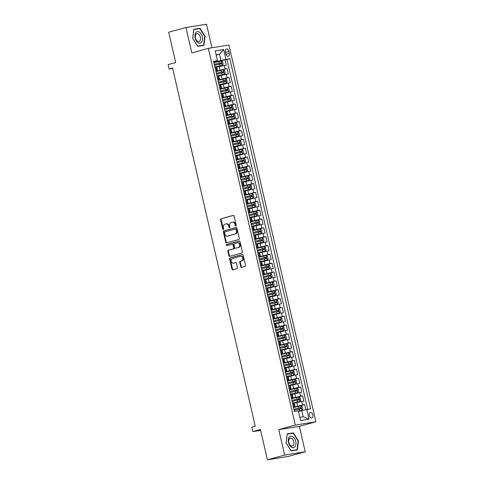 <?xml version="1.0" encoding="UTF-8"?>
<svg xmlns="http://www.w3.org/2000/svg" width="484" height="484" viewBox="0 0 484 484"><rect width="100%" height="100%" fill="white"/><g stroke="black" fill="none" stroke-linecap="round" stroke-linejoin="round"><path stroke-width="0.73" d="M235.896 226.046A0.623 0.49 -99.1 0 0 236.228 225.308L234.099 216.088A0.889 0.702 -99.1 0 0 233.221 215.404L221.049 218.768A0.889 0.702 -99.1 0 0 220.571 219.821L222.701 229.041A0.623 0.49 -99.1 0 0 223.644 228.781L223.372 227.589A2.856 2.239 -99.1 0 1 224.897 224.213L225.907 223.935A2.856 2.239 -99.1 0 1 226.101 223.892A2.856 2.239 -99.1 0 1 228.714 226.113L228.993 227.305A0.623 0.49 -99.1 0 0 229.936 227.044L229.664 225.853A2.856 2.239 -99.1 0 1 231.183 222.477L232.199 222.198A2.856 2.239 -99.1 0 1 232.393 222.156A2.856 2.239 -99.1 0 1 235.006 224.376L235.284 225.568A0.623 0.49 -99.1 0 0 235.896 226.046M312.864 414.915A2.91 1.797 74.6 0 0 310.311 412.398A2.91 1.797 74.6 0 0 309.306 415.484A2.91 1.797 74.6 0 0 311.859 418.001A2.91 1.797 74.6 0 0 312.864 414.915M240.723 266.744A0.889 0.702 -99.1 0 0 241.601 267.428L245.013 266.484A0.889 0.702 -99.1 0 0 245.491 265.432L243.125 255.189A0.889 0.702 -99.1 0 0 242.248 254.505L230.075 257.869A0.889 0.702 -99.1 0 0 229.597 258.922L231.963 269.164A0.889 0.702 -99.1 0 0 232.84 269.848L236.966 268.705A0.889 0.702 -99.1 0 0 237.444 267.652L236.428 263.272A0.889 0.702 -99.1 0 0 235.551 262.588L233.506 263.151A2.384 1.875 -99.1 0 1 233.348 263.187A2.384 1.875 -99.1 0 1 231.14 261.227A2.384 1.875 -99.1 0 1 232.435 258.51L240.451 256.296A2.384 1.875 -99.1 0 1 240.608 256.26A2.384 1.875 -99.1 0 1 242.817 258.22A2.384 1.875 -99.1 0 1 241.522 260.943L240.185 261.312A0.889 0.702 -99.1 0 0 239.713 262.364L240.723 266.744L241.28 266.66A0.889 0.702 -99.1 0 0 241.891 267.349M211.95 47.765L206.511 24.2L185.929 27.485L168.698 32.24L175.692 62.533L168.111 64.62L169.134 69.043L172.576 68.093L255.262 426.235L251.813 427.184L252.836 431.607L260.61 430.367M284.64 455.045L305.216 451.76L299.348 426.331L278.766 429.623L284.64 455.045L267.41 459.8L260.416 429.514L252.836 431.607M278.766 429.623L295.307 425.055L208.338 48.346L228.92 45.054L315.889 421.77L295.307 425.055M185.929 27.485L191.797 52.907L208.338 48.346M238.781 239.489A0.889 0.702 -99.1 0 0 239.259 238.437L236.894 228.194A0.889 0.702 -99.1 0 0 236.017 227.51L223.844 230.874A0.889 0.702 -99.1 0 0 223.366 231.927L225.732 242.169A0.889 0.702 -99.1 0 0 226.609 242.853L238.781 239.489M240.01 241.691L242.375 251.934A0.889 0.702 -99.1 0 1 241.897 252.987L229.725 256.351A0.889 0.702 -99.1 0 1 228.847 255.667L227.837 251.287A0.889 0.702 -99.1 0 1 228.309 250.228L233.252 248.867A0.889 0.702 -99.1 0 0 233.724 247.814L233.052 244.904A0.889 0.702 -99.1 0 0 232.175 244.22L227.038 245.642A0.623 0.49 -99.1 0 1 226.754 244.426L239.132 241.008A0.889 0.702 -99.1 0 1 240.01 241.691M305.216 451.76L287.992 456.515L267.41 459.8M305.84 409.676L304.678 404.642L297.811 406.536M293.443 407.244L302.645 404.963L301.828 401.43L303.861 401.103L302.633 395.797L295.766 397.691M291.404 398.405L300.6 396.124L299.79 392.584L301.816 392.258L300.594 386.952L293.727 388.852M289.365 389.559L298.561 387.279L297.745 383.739L299.777 383.419L298.549 378.113L291.683 380.007M287.321 380.714L296.523 378.434L295.706 374.9L297.733 374.574L296.51 369.268L289.644 371.161M285.282 371.875L294.478 369.594L293.661 366.055L295.694 365.729L294.466 360.423L287.599 362.322M283.237 363.03L292.439 360.749L291.622 357.21L293.649 356.889L292.427 351.584L285.56 353.477M281.198 354.185L290.394 351.904L289.577 348.371L291.61 348.044L290.382 342.739L283.515 344.632M279.153 345.346L288.355 343.065L287.538 339.526L289.565 339.199L288.343 333.893L281.476 335.793M277.114 336.501L286.31 334.22L285.493 330.681L287.526 330.36L286.304 325.054L279.437 326.948M275.069 327.656L284.271 325.375L283.455 321.842L285.487 321.515L284.259 316.209L277.392 318.109M273.03 318.817L282.226 316.536L281.41 312.997L283.442 312.676L282.22 307.37L275.354 309.264M270.992 309.972L280.188 307.691L279.371 304.152L281.404 303.831L280.175 298.525L273.309 300.419M268.947 301.127L278.149 298.846L277.332 295.313L279.359 294.986L278.137 289.68L271.27 291.58M266.908 292.288L276.104 290.007L275.287 286.467L277.32 286.147L276.092 280.841L269.225 282.735M264.863 283.442L274.065 281.162L273.248 277.628L275.275 277.302L274.053 271.996L267.186 273.89M262.824 274.597L272.02 272.323L271.203 268.783L273.236 268.457L272.008 263.151L265.141 265.05M260.779 265.758L269.981 263.478L269.164 259.938L271.191 259.618L269.969 254.312L263.102 256.205M258.74 256.913L267.936 254.632L267.12 251.099L269.152 250.772L267.924 245.467L261.058 247.36M256.695 248.074L265.897 245.793L265.081 242.254L267.108 241.927L265.885 236.622L259.019 238.521M254.657 239.229L263.853 236.948L263.036 233.409L265.069 233.088L263.847 227.782L256.98 229.676M252.618 230.384L261.814 228.103L260.997 224.57L263.03 224.243L261.802 218.937L254.935 220.831M250.573 221.545L259.775 219.264L258.958 215.725L260.985 215.398L259.763 210.092L252.896 211.992M248.534 212.7L257.73 210.419L256.913 206.88L258.946 206.559L257.718 201.253L250.851 203.147M246.489 203.855L255.691 201.574L254.874 198.041L256.901 197.714L255.679 192.408L248.812 194.302M244.45 195.016L253.646 192.735L252.829 189.196L254.862 188.869L253.634 183.563L246.767 185.463M242.405 186.171L251.607 183.89L250.791 180.351L252.817 180.03L251.595 174.724L244.729 176.618M240.367 177.326L249.562 175.045L248.746 171.511L250.779 171.185L249.55 165.879L242.684 167.779M238.322 168.486L247.524 166.206L246.707 162.666L248.734 162.346L247.512 157.04L240.645 158.933M236.283 159.641L245.479 157.361L244.662 153.821L246.695 153.501L245.473 148.195L238.606 150.088M234.244 150.796L243.44 148.521L242.623 144.982L244.656 144.655L243.428 139.35L236.561 141.249M232.199 141.957L241.401 139.676L240.584 136.137L242.611 135.816L241.389 130.511L234.522 132.404M230.16 133.112L239.356 130.831L238.539 127.298L240.572 126.971L239.344 121.665L232.477 123.559M228.115 124.273L237.317 121.992L236.501 118.453L238.527 118.126L237.305 112.82L230.438 114.72M226.076 115.428L235.272 113.147L234.456 109.608L236.488 109.287L235.26 103.981L228.394 105.875M224.031 106.583L233.234 104.302L232.417 100.769L234.444 100.442L233.221 95.136L226.355 97.03M221.993 97.744L231.189 95.463L230.372 91.924L232.405 91.597L231.177 86.291L224.31 88.191M219.948 88.899L229.15 86.618L228.333 83.079L230.36 82.758L229.138 77.452L222.271 79.346M217.909 80.054L227.105 77.773L226.288 74.24L228.321 73.913L227.099 68.607L215.864 71.215M220.232 70.501L227.099 68.607M301.828 401.43L294.284 403.251M299.79 392.584L292.239 394.406M297.745 383.739L290.2 385.566M295.706 374.9L288.155 376.721M293.661 366.055L286.117 367.882M291.622 357.21L284.072 359.037M289.577 348.371L282.033 350.192M287.538 339.526L279.988 341.353M285.493 330.681L277.949 332.508M283.455 321.842L275.91 323.663M281.41 312.997L273.865 314.824M279.371 304.152L271.827 305.979M277.332 295.313L269.782 297.134M275.287 286.467L267.743 288.295M273.248 277.628L265.698 279.45M271.203 268.783L263.659 270.604M269.164 259.938L261.614 261.765M267.12 251.099L259.575 252.92M265.081 242.254L257.53 244.081M263.036 233.409L255.492 235.236M260.997 224.57L253.453 226.391M258.958 215.725L251.408 217.552M256.913 206.88L249.369 208.707M254.874 198.041L247.324 199.862M252.829 189.196L245.285 191.023M250.791 180.351L243.24 182.178M248.746 171.511L241.201 173.332M246.707 162.666L239.156 164.493M244.662 153.821L237.118 155.648M242.623 144.982L235.079 146.803M240.584 136.137L233.034 137.964M238.539 127.298L230.995 129.119M236.501 118.453L228.95 120.274M234.456 109.608L226.911 111.435M232.417 100.769L224.866 102.59M230.372 91.924L222.828 93.751M228.333 83.079L220.783 84.906M226.288 74.24L218.744 76.061M225.435 51.939L225.883 53.887A2.819 1.742 74.6 0 0 228.357 56.325A2.819 1.742 74.6 0 0 229.331 53.337L228.884 51.389A2.819 1.742 74.6 0 0 226.409 48.951A2.819 1.742 74.6 0 0 225.435 51.939M299.808 417.323L303.214 416.778L301.78 410.589L310.655 408.847L229.815 58.667L220.934 60.403L213.825 62.369M306.765 409.47L309.01 419.198L300.552 420.548L298.307 410.819L294.417 411.442L213.571 61.262L217.461 60.639L215.217 50.911L223.675 49.562L225.919 59.29M293.346 406.808L294.974 406.257L294.157 402.718L292.451 402.924M291.301 397.963L292.935 397.412L292.118 393.879L290.406 394.079M289.263 389.118L290.89 388.573L290.073 385.034L288.367 385.24M287.218 380.279L288.851 379.728L288.034 376.189L286.322 376.395M285.179 371.434L286.806 370.883L285.99 367.35L284.283 367.556M283.14 362.595L284.767 362.044L283.951 358.505L282.239 358.711M281.095 353.75L282.729 353.199L281.912 349.66L280.2 349.865M279.056 344.904L280.684 344.354L279.867 340.821L278.161 341.026M277.011 336.065L278.645 335.515L277.828 331.976L276.116 332.181M274.972 327.22L276.6 326.67L275.783 323.137L274.077 323.336M272.928 318.375L274.561 317.831L273.744 314.291L272.032 314.497M270.889 309.536L272.516 308.986L271.699 305.446L269.993 305.652M268.844 300.691L270.477 300.141L269.661 296.607L267.948 296.807M266.805 291.846L268.432 291.301L267.616 287.762L265.91 287.968M264.766 283.007L266.394 282.456L265.577 278.917L263.865 279.123M262.721 274.162L264.355 273.611L263.538 270.078L261.826 270.278M260.682 265.317L262.31 264.772L261.493 261.233L259.781 261.439M258.637 256.478L260.271 255.927L259.454 252.388L257.742 252.594M256.599 247.633L258.226 247.082L257.409 243.549L255.703 243.748M254.554 238.787L256.187 238.243L255.37 234.704L253.658 234.909M252.515 229.948L254.142 229.398L253.326 225.859L251.619 226.064M250.47 221.103L252.103 220.553L251.287 217.02L249.575 217.225M248.431 212.264L250.059 211.714L249.242 208.174L247.536 208.38M246.386 203.419L248.02 202.869L247.203 199.329L245.491 199.535M244.347 194.574L245.981 194.03L245.164 190.49L243.452 190.696M242.309 185.735L243.936 185.184L243.119 181.645L241.407 181.851M240.264 176.89L241.897 176.339L241.08 172.806L239.368 173.006M238.225 168.045L239.852 167.5L239.036 163.961L237.329 164.167M236.18 159.206L237.813 158.655L236.997 155.116L235.284 155.322M234.141 150.361L235.768 149.81L234.952 146.277L233.246 146.477M232.096 141.516L233.73 140.971L232.913 137.432L231.201 137.637M230.057 132.677L231.685 132.126L230.868 128.587L229.162 128.792M228.012 123.831L229.646 123.281L228.829 119.748L227.117 119.947M225.974 114.986L227.601 114.442L226.79 110.903L225.078 111.108M223.935 106.147L225.562 105.597L224.745 102.057L223.033 102.263M221.89 97.302L223.523 96.752L222.707 93.218L220.994 93.424M219.851 88.457L221.478 87.913L220.662 84.373L218.956 84.579M217.806 79.618L219.44 79.067L218.623 75.528L216.911 75.734M307.691 409.325L226.917 59.465L225.054 59.762L226.282 65.068L216.705 67.222M215.767 70.773L217.395 70.222L215.689 70.428M217.395 70.222L216.578 66.689L214.872 66.895M293.268 406.463L294.974 406.257M291.223 397.618L292.935 397.412M289.184 388.773L290.89 388.573M287.139 379.934L288.851 379.728M285.1 371.089L286.806 370.883M283.055 362.25L284.767 362.044M281.016 353.405L282.729 353.199M278.972 344.56L280.684 344.354M276.933 335.721L278.645 335.515M274.894 326.875L276.6 326.67M272.849 318.03L274.561 317.831M270.81 309.191L272.516 308.986M268.765 300.346L270.477 300.141M266.726 291.501L268.432 291.301M264.681 282.662L266.394 282.456M262.643 273.817L264.355 273.611M260.598 264.972L262.31 264.772M258.559 256.133L260.271 255.927M256.52 247.288L258.226 247.082M254.475 238.449L256.187 238.243M252.436 229.604L254.142 229.398M250.391 220.758L252.103 220.553M248.352 211.919L250.059 211.714M246.308 203.074L248.02 202.869M244.269 194.229L245.981 194.03M242.224 185.39L243.936 185.184M240.185 176.545L241.897 176.339M238.146 167.7L239.852 167.5M236.101 158.861L237.813 158.655M234.062 150.016L235.768 149.81M232.017 141.171L233.73 140.971M229.979 132.332L231.685 132.126M227.934 123.487L229.646 123.281M225.895 114.641L227.601 114.442M223.85 105.802L225.562 105.597M221.811 96.957L223.523 96.752M219.772 88.118L221.478 87.913M217.727 79.273L219.44 79.067M227.105 77.773L229.138 77.452M229.15 86.618L231.177 86.291M231.189 95.463L233.221 95.136M233.234 104.302L235.26 103.981M235.272 113.147L237.305 112.82M237.317 121.992L239.344 121.665M239.356 130.831L241.389 130.511M241.401 139.676L243.428 139.35M243.44 148.521L245.473 148.195M245.479 157.361L247.512 157.04M247.524 166.206L249.55 165.879M249.562 175.045L251.595 174.724M251.607 183.89L253.634 183.563M253.646 192.735L255.679 192.408M255.691 201.574L257.718 201.253M257.73 210.419L259.763 210.092M259.775 219.264L261.802 218.937M261.814 228.103L263.847 227.782M263.853 236.948L265.885 236.622M265.897 245.793L267.924 245.467M267.936 254.632L269.969 254.312M269.981 263.478L272.008 263.151M272.02 272.323L274.053 271.996M274.065 281.162L276.092 280.841M276.104 290.007L278.137 289.68M278.149 298.846L280.175 298.525M280.188 307.691L282.22 307.37M282.226 316.536L284.259 316.209M284.271 325.375L286.304 325.054M286.31 334.22L288.343 333.893M288.355 343.065L290.382 342.739M290.394 351.904L292.427 351.584M292.439 360.749L294.466 360.423M294.478 369.594L296.51 369.268M296.523 378.434L298.549 378.113M298.561 387.279L300.594 386.952M300.6 396.124L302.633 395.797M302.645 404.963L304.678 404.642M301.78 410.589L298.465 411.503M220.934 60.403L219.506 54.214L216.106 54.759M216.191 55.134L219.506 54.214L223.675 49.562M213.722 61.934L217.461 60.639M299.348 426.331L315.889 421.77M169.134 69.043L172.667 68.48M218.187 61.662L225.054 59.762M226.917 59.465L229.815 58.667M309.01 419.198L303.214 416.778M192.674 38.327L197.744 46.367L203.939 45.375L205.071 36.348L200.001 28.308L193.806 29.3L192.674 38.327M297.345 449.945L298.471 440.912L293.401 432.877L287.206 433.864L286.074 442.896L291.144 450.931L297.345 449.945M197.502 29.004L200.001 28.308M204.738 36.439L205.071 36.348M290.902 433.567L293.401 432.877M298.138 441.009L298.471 440.912M236.113 225.901A0.623 0.49 -99.1 0 1 235.835 225.477L235.563 224.286A2.856 2.239 -99.1 0 0 232.949 222.065L232.393 222.156M226.101 223.892L226.657 223.802A2.856 2.239 -99.1 0 1 229.271 226.022L229.549 227.214A0.623 0.49 -99.1 0 0 229.821 227.637M233.488 215.398L221.605 218.677A0.889 0.702 -99.1 0 0 221.127 219.73L223.257 228.956A0.623 0.49 -99.1 0 0 223.529 229.374M236.283 227.504L224.401 230.783A0.889 0.702 -99.1 0 0 223.923 231.842L226.288 242.085A0.889 0.702 -99.1 0 0 226.899 242.768M236.168 229.41A0.623 0.49 -99.1 0 0 235.557 228.932L224.866 231.884A0.623 0.49 -99.1 0 0 224.534 232.623L224.824 233.881A2.856 2.239 -99.1 0 0 227.438 236.101A2.856 2.239 -99.1 0 0 227.631 236.059L234.934 234.044A2.856 2.239 -99.1 0 0 236.458 230.668L236.168 229.41L236.724 229.319A0.623 0.49 -99.1 0 0 236.113 228.841L235.641 228.92M227.801 236.035A2.856 2.239 -99.1 0 0 227.994 236.011A2.856 2.239 -99.1 0 0 228.188 235.974L227.631 236.059M236.724 229.319L237.015 230.578A2.856 2.239 -99.1 0 1 235.49 233.953L228.188 235.974M232.296 244.202L232.731 244.136A0.889 0.702 -99.1 0 1 233.609 244.813L234.28 247.723A0.889 0.702 -99.1 0 1 233.802 248.776L228.865 250.143A0.889 0.702 -99.1 0 0 228.394 251.196L229.404 255.582A0.889 0.702 -99.1 0 0 230.015 256.266M239.398 241.002L227.311 244.341A0.623 0.49 -99.1 0 0 227.371 245.551M238.37 247.451A2.384 1.875 -99.1 0 0 239.671 244.735A2.384 1.875 -99.1 0 0 237.463 242.774A2.384 1.875 -99.1 0 0 237.299 242.811L234.474 243.585A0.889 0.702 -99.1 0 0 234.002 244.644L234.673 247.548A0.889 0.702 -99.1 0 0 235.551 248.232L238.927 247.36A2.384 1.875 -99.1 0 0 240.227 244.644A2.384 1.875 -99.1 0 0 238.019 242.684A2.384 1.875 -99.1 0 0 237.856 242.72M235.986 248.165A0.889 0.702 -99.1 0 0 236.107 248.141L235.551 248.232M238.927 247.36L236.107 248.141M241.008 256.205A2.384 1.875 -99.1 0 1 241.165 256.175A2.384 1.875 -99.1 0 1 243.373 258.129A2.384 1.875 -99.1 0 1 242.079 260.852L240.742 261.221A0.889 0.702 -99.1 0 0 240.27 262.274L241.28 266.66M233.742 263.114A2.384 1.875 -99.1 0 0 233.905 263.096A2.384 1.875 -99.1 0 0 234.062 263.066L233.506 263.151M235.817 262.582L234.062 263.066M242.514 254.499L230.632 257.778A0.889 0.702 -99.1 0 0 230.154 258.837L232.52 269.074A0.889 0.702 -99.1 0 0 233.131 269.763M216.602 66.78L222.265 65.413L223.178 64.354L222.561 61.698L221.248 60.99L213.904 62.702M221.279 61.008L222.289 65.388L216.584 66.719M214.533 65.443L221.376 63.821L221.134 62.763L214.291 64.378M214.303 64.445L220.141 63.035L220.383 64.094M202.348 36.802A5.905 3.648 74.6 0 0 197.405 31.629A5.905 3.648 74.6 0 0 195.119 37.952A5.905 3.648 74.6 0 0 200.061 43.124A5.905 3.648 74.6 0 0 202.348 36.802M200.394 37.207A4.047 2.499 74.6 0 0 196.843 33.705A4.047 2.499 74.6 0 0 195.445 38A4.047 2.499 74.6 0 0 198.997 41.503A4.047 2.499 74.6 0 0 200.394 37.207M197.641 46.125L192.729 38.339L193.824 29.591L199.832 28.629L204.738 36.421L203.649 45.163L197.599 46.137M201.423 45.78L203.649 45.163M292.796 436.677A5.905 3.648 74.6 0 0 288.343 439.569A5.905 3.648 74.6 0 0 291.477 447.21A5.905 3.648 74.6 0 0 295.93 444.318A5.905 3.648 74.6 0 0 292.796 436.677M291.773 438.564A4.047 2.499 74.6 0 0 290.243 438.268A4.047 2.499 74.6 0 0 288.706 441.668A4.047 2.499 74.6 0 0 290.872 445.776A4.047 2.499 74.6 0 0 292.397 446.066A4.047 2.499 74.6 0 0 293.939 442.672A4.047 2.499 74.6 0 0 291.773 438.564M297.049 449.733L291.041 450.689L286.129 442.902L287.224 434.154L293.231 433.192L298.144 440.984L297.049 449.733L294.823 450.344M218.641 75.625L224.31 74.258L225.217 73.193L224.606 70.543L223.287 69.835L215.943 71.541M224.31 74.258L218.629 75.558M216.578 74.282L223.42 72.667L223.172 71.602L216.33 73.223M216.348 73.284L222.18 71.88L222.428 72.939M220.686 84.464L226.349 83.097L227.262 82.038L226.645 79.382L225.332 78.68L217.988 80.386M226.349 83.097L220.668 84.404M218.617 83.127L225.459 81.512L225.217 80.447L218.375 82.068M218.387 82.129L224.225 80.719L224.467 81.784M222.725 93.309L228.394 91.942L229.301 90.877L228.69 88.227L227.371 87.519L220.026 89.231M228.394 91.942L222.713 93.249M220.662 91.972L227.504 90.351L227.256 89.292L220.414 90.907M220.432 90.974L226.264 89.564L226.512 90.623M224.77 102.154L230.432 100.787L231.34 99.722L230.729 97.072L229.416 96.364L222.065 98.07M230.432 100.787L224.751 102.088M222.701 100.811L229.543 99.196L229.301 98.131L222.458 99.752M222.471 99.813L228.309 98.409L228.551 99.468M226.808 110.993L232.477 109.626L233.385 108.567L232.774 105.911L231.455 105.203L224.11 106.916M232.477 109.626L226.796 110.933M224.739 109.656L231.588 108.035L231.34 106.976L224.497 108.597M224.509 108.658L230.348 107.248L230.596 108.313M228.853 119.838L234.516 118.471L235.424 117.406L234.813 114.756L233.494 114.049L226.149 115.755M233.53 114.067L234.54 118.447L228.835 119.778M226.784 118.501L233.627 116.88L233.385 115.821L226.536 117.437M226.554 117.503L232.393 116.093L232.635 117.152M230.892 128.683L236.561 127.316L237.469 126.251L236.857 123.602L235.539 122.894L228.194 124.6M236.561 127.316L230.88 128.617M228.823 127.34L235.666 125.725L235.424 124.66L228.581 126.282M228.593 126.342L234.431 124.939L234.679 125.997M232.931 137.523L238.6 136.155L239.507 135.096L238.896 132.441L237.577 131.733L230.233 133.445M238.6 136.155L232.919 137.462M230.868 136.185L237.711 134.564L237.463 133.505L230.62 135.121M230.638 135.187L236.476 133.778L236.718 134.842M234.976 146.368L240.639 145L241.552 143.936L240.935 141.286L239.622 140.578L232.278 142.284M240.639 145L234.958 146.307M232.907 145.031L239.749 143.409L239.507 142.35L232.665 143.966M232.677 144.032L238.515 142.623L238.757 143.681M237.015 155.213L242.684 153.845L243.591 152.781L242.98 150.125L241.661 149.423L234.316 151.129M242.684 153.845L237.003 155.146M234.952 153.87L241.794 152.254L241.546 151.19L234.704 152.811M234.722 152.871L240.554 151.468L240.802 152.527M239.06 164.052L244.722 162.684L245.636 161.626L245.019 158.97L243.706 158.262L236.361 159.974M244.722 162.684L239.042 163.991M236.991 162.715L243.833 161.093L243.591 160.035L236.749 161.65M236.761 161.716L242.599 160.307L242.841 161.372M241.099 172.897L246.767 171.53L247.675 170.465L247.064 167.815L245.745 167.107L238.4 168.813M246.767 171.53L241.086 172.83M239.036 171.554L245.878 169.938L245.63 168.88L238.787 170.495M238.806 170.562L244.638 169.152L244.886 170.211M243.143 181.742L248.806 180.369L249.714 179.31L249.103 176.654L247.79 175.952L240.439 177.658M248.806 180.369L243.125 181.675M241.074 180.399L247.917 178.784L247.675 177.719L240.832 179.34M240.844 179.401L246.683 177.991L246.925 179.056M245.182 190.581L250.851 189.214L251.759 188.155L251.148 185.499L249.829 184.791L242.484 186.503M250.851 189.214L245.17 190.521M243.119 189.244L249.962 187.623L249.714 186.564L242.871 188.179M242.883 188.246L248.722 186.836L248.97 187.901M247.227 199.426L252.89 198.059L253.797 196.994L253.186 194.344L251.868 193.636L244.523 195.342M252.89 198.059L247.209 199.36M245.158 198.083L252.001 196.468L251.759 195.409L244.91 197.024M244.928 197.085L250.766 195.681L251.008 196.74M249.266 208.271L254.935 206.898L255.842 205.839L255.231 203.183L253.912 202.481L246.568 204.188M254.935 206.898L249.254 208.205M247.197 206.928L254.046 205.313L253.797 204.248L246.955 205.869M246.967 205.93L252.805 204.52L253.053 205.585M251.305 217.11L256.974 215.743L257.881 214.684L257.27 212.028L255.951 211.32L248.607 213.033M256.974 215.743L251.293 217.05M249.242 215.773L256.084 214.152L255.836 213.093L248.994 214.708M249.012 214.775L254.85 213.365L255.092 214.424M253.35 225.955L259.019 224.588L259.926 223.523L259.309 220.873L257.996 220.166L250.651 221.872M259.019 224.588L253.332 225.889M251.281 224.612L258.123 222.997L257.881 221.932L251.039 223.554M251.051 223.614L256.889 222.21L257.131 223.269M255.389 234.794L261.058 233.427L261.965 232.368L261.354 229.712L260.035 229.011L252.69 230.717M261.058 233.427L255.377 234.734M253.326 233.457L260.168 231.842L259.92 230.777L253.078 232.399M253.096 232.459L258.928 231.049L259.176 232.114M257.434 243.64L263.096 242.272L264.01 241.207L263.393 238.558L262.08 237.85L254.735 239.556M263.096 242.272L257.415 243.579M255.364 242.302L262.207 240.681L261.965 239.622L255.122 241.238M255.135 241.304L260.973 239.895L261.215 240.953M259.472 252.485L265.141 251.117L266.049 250.053L265.438 247.403L264.119 246.695L256.774 248.401M265.141 251.117L259.46 252.418M257.409 251.142L264.252 249.526L264.004 248.461L257.161 250.083M257.179 250.143L263.012 248.74L263.26 249.798M261.517 261.324L267.18 259.956L268.088 258.898L267.477 256.242L266.164 255.534L258.813 257.246M267.18 259.956L261.499 261.263M259.448 259.987L266.291 258.365L266.049 257.306L259.206 258.928M259.218 258.988L265.057 257.579L265.299 258.644M263.556 270.169L269.225 268.801L270.132 267.737L269.521 265.087L268.203 264.379L260.858 266.085M269.225 268.801L263.544 270.108M261.493 268.832L268.336 267.21L268.088 266.152L261.245 267.767M261.257 267.833L267.095 266.424L267.343 267.483M265.601 279.014L271.264 277.647L272.171 276.582L271.56 273.932L270.241 273.224L262.897 274.93M271.264 277.647L265.583 278.947M263.532 277.671L270.374 276.055L270.132 274.991L263.284 276.612M263.302 276.673L269.14 275.269L269.382 276.328M267.64 287.853L273.309 286.486L274.216 285.427L273.605 282.771L272.286 282.063L264.942 283.775M273.309 286.486L267.628 287.792M265.571 286.516L272.419 284.894L272.171 283.836L265.329 285.451M265.341 285.518L271.179 284.108L271.427 285.173M269.679 296.698L275.348 295.331L276.255 294.266L275.644 291.616L274.325 290.908L266.98 292.614M275.348 295.331L269.667 296.638M267.616 295.355L274.458 293.74L274.21 292.681L267.368 294.296M267.386 294.363L273.224 292.953L273.466 294.012M271.724 305.543L277.392 304.176L278.3 303.111L277.683 300.455L276.37 299.753L269.025 301.459M277.392 304.176L271.706 305.477M269.655 304.2L276.497 302.585L276.255 301.52L269.413 303.141M269.425 303.202L275.263 301.798L275.511 302.857M273.762 314.382L279.431 313.015L280.339 311.956L279.728 309.3L278.409 308.592L271.064 310.304M279.431 313.015L273.75 314.322M271.699 313.045L278.542 311.424L278.294 310.365L271.451 311.98M271.47 312.047L277.302 310.637L277.55 311.702M275.807 323.227L281.47 321.86L282.384 320.795L281.767 318.145L280.454 317.437L273.109 319.144M281.47 321.86L275.789 323.161M273.738 321.884L280.581 320.269L280.339 319.21L273.496 320.825M273.508 320.892L279.347 319.482L279.589 320.541M277.846 332.072L283.515 330.699L284.423 329.64L283.812 326.984L282.493 326.283L275.148 327.989M283.515 330.699L277.834 332.006M275.783 330.729L282.626 329.114L282.378 328.049L275.535 329.671M275.553 329.731L281.385 328.321L281.634 329.386M279.891 340.911L285.554 339.544L286.467 338.485L285.85 335.829L284.538 335.122L277.193 336.834M285.554 339.544L279.873 340.851M277.822 339.574L284.665 337.953L284.423 336.894L277.58 338.51M277.592 338.576L283.43 337.166L283.672 338.231M281.93 349.757L287.599 348.389L288.506 347.324L287.895 344.675L286.576 343.967L279.232 345.673M287.599 348.389L281.918 349.69M279.867 348.413L286.709 346.798L286.461 345.739L279.619 347.355M279.631 347.415L285.469 346.012L285.717 347.07M283.975 358.602L289.638 357.228L290.545 356.17L289.934 353.514L288.615 352.812L281.271 354.518M289.638 357.228L283.957 358.535M281.906 357.259L288.748 355.643L288.506 354.578L281.664 356.2M281.676 356.26L287.514 354.851L287.756 355.915M286.014 367.441L291.683 366.073L292.59 365.009L291.979 362.359L290.66 361.651L283.315 363.363M291.683 366.073L286.002 367.38M283.945 366.104L290.793 364.482L290.545 363.423L283.703 365.039M283.715 365.105L289.553 363.696L289.801 364.754M288.053 376.286L293.721 374.918L294.629 373.854L294.018 371.204L292.699 370.496L285.354 372.202M293.721 374.918L288.041 376.219M285.99 374.943L292.832 373.327L292.59 372.263L285.741 373.884M285.76 373.944L291.598 372.541L291.84 373.6M290.097 385.125L295.766 383.758L296.674 382.699L296.063 380.043L294.744 379.335L287.399 381.047M295.766 383.758L290.085 385.064M288.028 383.788L294.871 382.166L294.629 381.108L287.786 382.729M287.798 382.79L293.637 381.38L293.885 382.445M292.136 393.97L297.805 392.603L298.713 391.538L298.102 388.888L296.783 388.18L289.438 389.886M297.805 392.603L292.124 393.909M290.073 392.633L296.916 391.011L296.668 389.953L289.825 391.568M289.843 391.635L295.676 390.225L295.924 391.284M294.181 402.815L299.844 401.448L300.758 400.383L300.141 397.733L298.828 397.025L291.483 398.731M299.844 401.448L294.163 402.749M292.112 401.472L298.955 399.857L298.713 398.792L291.87 400.413M291.882 400.474L297.721 399.07L297.962 400.129M298.38 411.134L301.889 410.287L302.796 409.228L302.185 406.572L300.866 405.864L293.522 407.576M301.889 410.287L298.368 411.067M294.157 410.317L301 408.696L300.752 407.637L293.909 409.252M293.927 409.319L299.759 407.909L300.007 408.974M297.666 406.082L296.849 402.543M295.621 397.237L294.804 393.698M293.582 388.392L292.766 384.859M291.537 379.553L290.721 376.014M289.499 370.708L288.682 367.174M287.454 361.869L286.637 358.329M285.415 353.024L284.598 349.484M283.37 344.178L282.553 340.645M281.331 335.339L280.514 331.8M279.286 326.494L278.469 322.955M277.247 317.649L276.431 314.116M275.208 308.81L274.392 305.271M273.164 299.965L272.347 296.426M271.125 291.12L270.308 287.587M269.08 282.281L268.263 278.742M267.041 273.436L266.224 269.897M264.996 264.591L264.179 261.058M262.957 255.752L262.14 252.212M260.912 246.907L260.096 243.367M258.873 238.061L258.057 234.528M256.835 229.222L256.018 225.683M254.79 220.377L253.973 216.844M252.751 211.538L251.934 207.999M250.706 202.693L249.889 199.154M248.667 193.848L247.85 190.315M246.622 185.009L245.805 181.47M244.583 176.164L243.767 172.625M242.538 167.319L241.722 163.786M240.5 158.48L239.683 154.941M238.461 149.635L237.644 146.095M236.416 140.79L235.599 137.256M234.377 131.951L233.56 128.411M232.332 123.105L231.515 119.566M230.293 114.26L229.476 110.727M228.248 105.421L227.432 101.882M226.209 96.576L225.393 93.037M224.165 87.737L223.348 84.198M222.126 78.892L221.309 75.353M220.081 70.047L219.27 66.514M216.608 70.283L215.791 66.744M294.187 406.312L293.371 402.779M292.148 397.473L291.332 393.934M290.104 388.628L289.293 385.089M288.065 379.783L287.248 376.249M286.026 370.944L285.209 367.404M283.981 362.099L283.164 358.559M281.942 353.26L281.125 349.72M279.897 344.414L279.08 340.875M277.858 335.569L277.042 332.036M275.813 326.73L274.997 323.191M273.775 317.885L272.958 314.346M271.73 309.04L270.913 305.507M269.691 300.201L268.874 296.662M267.652 291.356L266.835 287.817M265.607 282.511L264.79 278.978M263.568 273.672L262.752 270.132M261.523 264.827L260.707 261.287M259.484 255.982L258.668 252.448M257.44 247.142L256.623 243.603M255.401 238.297L254.584 234.758M253.356 229.452L252.539 225.919M251.317 220.613L250.5 217.074M249.278 211.768L248.461 208.235M247.233 202.929L246.417 199.39M245.194 194.084L244.378 190.545M243.149 185.239L242.333 181.706M241.111 176.4L240.294 172.861M239.066 167.555L238.249 164.016M237.027 158.71L236.21 155.176M234.982 149.871L234.165 146.331M232.943 141.025L232.126 137.486M230.904 132.18L230.088 128.647M228.859 123.341L228.043 119.802M226.821 114.496L226.004 110.957M224.776 105.651L223.959 102.118M222.737 96.812L221.92 93.273M220.692 87.967L219.875 84.428M218.653 79.122L217.836 75.589M225.066 68.934L224.249 65.394M225.52 52.32L228.884 51.389M225.986 54.256L229.331 53.337M235.563 224.286L235.006 224.376M229.549 227.214L228.993 227.305M229.271 226.022L228.714 226.113M223.257 228.956L222.701 229.041M221.127 219.73L220.571 219.821M221.605 218.677L221.049 218.768M235.835 225.477L235.284 225.568M226.288 242.085L225.732 242.169M223.923 231.842L223.366 231.927M224.401 230.783L223.844 230.874M235.49 233.953L234.934 234.044M237.015 230.578L236.458 230.668M229.404 255.582L228.847 255.667M228.394 251.196L227.837 251.287M228.865 250.143L228.309 250.228M233.802 248.776L233.252 248.867M234.28 247.723L233.724 247.814M233.609 244.813L233.052 244.904M227.311 244.341L226.754 244.426M240.27 262.274L239.713 262.364M240.742 261.221L240.185 261.312M242.079 260.852L241.522 260.943M232.52 269.074L231.963 269.164M230.154 258.837L229.597 258.922M230.632 257.778L230.075 257.869M219.343 63.156L218.949 61.474M219.972 65.897L219.585 64.215M220.141 63.035L221.134 62.763M224.334 74.227L223.324 69.853M221.382 72.001L220.994 70.319M222.017 74.742L221.624 73.06M222.18 71.88L223.172 71.602M226.373 83.073L225.362 78.692M223.42 80.84L223.033 79.158M224.056 83.581L223.668 81.905M224.225 80.719L225.217 80.447M228.418 91.918L227.407 87.537M225.465 89.685L225.078 88.003M226.095 92.426L225.707 90.744M226.264 89.564L227.256 89.292M230.457 100.757L229.446 96.383M227.504 98.524L227.117 96.848M228.139 101.271L227.752 99.589M228.309 98.409L229.301 98.131M232.495 109.602L231.485 105.222M229.549 107.369L229.162 105.687M230.178 110.11L229.791 108.434M230.348 107.248L231.34 106.976M231.588 116.214L231.201 114.533M232.223 118.955L231.836 117.273M232.393 116.093L233.385 115.821M236.579 127.286L235.569 122.912M233.633 125.053L233.246 123.378M234.262 127.8L233.875 126.118M234.431 124.939L235.424 124.66M238.624 136.131L237.614 131.751M235.672 133.899L235.284 132.217M236.307 136.639L235.92 134.957M236.476 133.778L237.463 133.505M240.663 144.97L239.653 140.596M237.717 142.744L237.323 141.062M238.346 145.484L237.959 143.802M238.515 142.623L239.507 142.35M242.708 153.815L241.697 149.441M239.755 151.583L239.368 149.907M240.391 154.323L239.997 152.648M240.554 151.468L241.546 151.19M244.747 162.66L243.736 158.28M241.794 160.428L241.407 158.746M242.43 163.168L242.042 161.487M242.599 160.307L243.591 160.035M246.792 171.499L245.781 167.125M243.839 169.273L243.452 167.591M244.468 172.014L244.081 170.332M244.638 169.152L245.63 168.88M248.83 180.344L247.82 175.97M245.878 178.112L245.491 176.436M246.513 180.853L246.126 179.177M246.683 177.991L247.675 177.719M250.875 189.19L249.859 184.809M247.923 186.957L247.536 185.275M248.552 189.698L248.165 188.016M248.722 186.836L249.714 186.564M252.914 198.029L251.904 193.654M249.962 195.802L249.575 194.12M250.597 198.543L250.21 196.861M250.766 195.681L251.759 195.409M254.953 206.874L253.943 202.493M252.007 204.641L251.619 202.965M252.636 207.382L252.249 205.706M252.805 204.52L253.797 204.248M256.998 215.719L255.988 211.339M254.046 213.486L253.658 211.804M254.681 216.227L254.294 214.545M254.85 213.365L255.836 213.093M259.037 224.558L258.026 220.184M256.09 222.331L255.697 220.65M256.72 225.072L256.332 223.39M256.889 222.21L257.881 221.932M261.082 233.403L260.071 229.023M258.129 231.171L257.742 229.489M258.765 233.911L258.371 232.235M258.928 231.049L259.92 230.777M263.121 242.248L262.11 237.868M260.168 240.016L259.781 238.334M260.803 242.756L260.416 241.074M260.973 239.895L261.965 239.622M265.165 251.087L264.155 246.713M262.213 248.855L261.826 247.179M262.848 251.601L262.455 249.919M263.012 248.74L264.004 248.461M267.204 259.932L266.194 255.552M264.252 257.7L263.865 256.018M264.887 260.44L264.5 258.758M265.057 257.579L266.049 257.306M269.249 268.777L268.239 264.397M266.297 266.545L265.91 264.863M266.926 269.286L266.539 267.604M267.095 266.424L268.088 266.152M271.288 277.616L270.278 273.242M268.336 275.384L267.948 273.708M268.971 278.125L268.584 276.449M269.14 275.269L270.132 274.991M273.327 286.461L272.317 282.081M270.381 284.229L269.993 282.547M271.01 286.97L270.623 285.288M271.179 284.108L272.171 283.836M275.372 295.3L274.361 290.926M272.419 293.074L272.032 291.392M273.055 295.815L272.667 294.133M273.224 292.953L274.21 292.681M277.411 304.146L276.4 299.771M274.464 301.913L274.071 300.237M275.094 304.654L274.706 302.978M275.263 301.798L276.255 301.52M279.456 312.991L278.445 308.611M276.503 310.758L276.116 309.076M277.138 313.499L276.751 311.817M277.302 310.637L278.294 310.365M281.494 321.83L280.484 317.456M278.542 319.603L278.155 317.921M279.177 322.344L278.79 320.662M279.347 319.482L280.339 319.21M283.539 330.675L282.529 326.301M280.587 328.442L280.2 326.767M281.222 331.183L280.829 329.507M281.385 328.321L282.378 328.049M285.578 339.52L284.568 335.14M282.626 337.287L282.239 335.606M283.261 340.028L282.874 338.346M283.43 337.166L284.423 336.894M287.623 348.359L286.613 343.985M284.671 346.133L284.283 344.451M285.3 348.873L284.913 347.191M285.469 346.012L286.461 345.739M289.662 357.204L288.652 352.824M286.709 354.972L286.322 353.29M287.345 357.712L286.958 356.036M287.514 354.851L288.506 354.578M291.701 366.049L290.69 361.669M288.754 363.817L288.367 362.135M289.384 366.557L288.996 364.875M289.553 363.696L290.545 363.423M293.746 374.888L292.735 370.514M290.793 372.656L290.406 370.98M291.428 375.402L291.041 373.721M291.598 372.541L292.59 372.263M295.784 383.733L294.774 379.353M292.838 381.501L292.445 379.819M293.467 384.242L293.08 382.566M293.637 381.38L294.629 381.108M297.829 392.578L296.819 388.198M294.877 390.346L294.49 388.664M295.512 393.087L295.125 391.405M295.676 390.225L296.668 389.953M299.868 401.417L298.858 397.043M296.922 399.185L296.529 397.509M297.551 401.932L297.164 400.25M297.721 399.07L298.713 398.792M301.913 410.263L300.903 405.882M298.961 408.03L298.574 406.348M299.596 410.771L299.203 409.089M299.759 407.909L300.752 407.637M236.156 228.835L235.599 228.926M227.994 236.011L227.438 236.101M232.792 244.124L232.235 244.208M238.019 242.684L237.463 242.774M236.047 248.159L235.49 248.244M241.165 256.175L240.608 256.26M233.905 263.096L233.348 263.187"/></g></svg>
